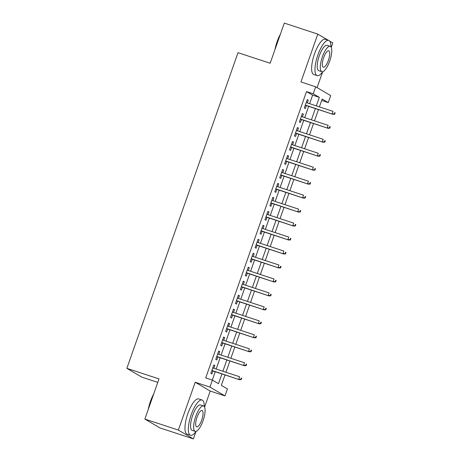 <?xml version="1.0" encoding="UTF-8"?>
<svg xmlns="http://www.w3.org/2000/svg" width="462" height="462" viewBox="0 0 462 462"><rect width="100%" height="100%" fill="white"/><g stroke="black" fill="none" stroke-linecap="round" stroke-linejoin="round"><path stroke-width="0.69" d="M225 374.948L221.333 385.348L227.425 388.923L224.965 395.911L209.944 387.087L212.399 380.105L218.491 383.679L221.922 373.937M204.585 407.08L210.227 391.06L224.965 395.911M210.227 391.06L195.207 382.241L178.361 430.082L144.866 419.069L159.887 427.887L193.382 438.9L195.998 431.473M157.785 382.386L141.874 377.159L126.854 368.341L238.011 52.685L270.166 63.254L284.309 23.1L317.798 34.113L300.953 81.953L315.69 86.798L330.717 95.617L328.257 102.599L322.164 99.024L319.398 106.889M317.088 87.618L322.649 71.824M331.242 47.43L332.825 42.931L329.718 41.112M321.668 100.433L328.257 102.599M178.361 430.082L193.382 438.9M328.159 40.194L317.798 34.113M213.866 368.295L214.824 365.563L213.814 364.968L210.863 373.348L211.873 373.943L212.918 370.974M218.78 354.325L219.745 351.594L218.728 350.999L215.777 359.378L216.793 359.973L217.839 357.011M223.7 340.361L224.665 337.63L223.648 337.029L220.697 345.414L221.714 346.009L222.759 343.041M228.621 326.391L229.579 323.66L228.569 323.065L225.618 331.445L226.628 332.039L227.674 329.077M233.541 312.422L234.5 309.696L233.483 309.095L230.532 317.475L231.549 318.075L232.594 315.107M238.456 298.458L239.42 295.726L238.404 295.131L235.453 303.511L236.469 304.106L237.514 301.143M243.376 284.488L244.34 281.756L243.324 281.162L240.373 289.541L241.389 290.142L242.429 287.173M248.296 270.524L249.255 267.793L248.238 267.198L245.287 275.577L246.304 276.172L247.349 273.204M253.211 256.554L254.175 253.823L253.159 253.228L250.208 261.608L251.224 262.202L252.269 259.24M258.131 242.59L259.095 239.859L258.079 239.264L255.128 247.644L256.144 248.238L257.184 245.27M263.051 228.621L264.01 225.889L262.999 225.294L260.048 233.674L261.059 234.269L262.104 231.306M267.972 214.657L268.93 211.925L267.914 211.33L264.963 219.71L265.979 220.305L267.024 217.336M272.886 200.687L273.851 197.955L272.834 197.361L269.883 205.74L270.899 206.335L271.945 203.372M277.806 186.723L278.765 183.992L277.754 183.391L274.803 191.776L275.814 192.371L276.859 189.403M282.727 172.753L283.685 170.022L282.669 169.427L279.718 177.806L280.734 178.401L281.78 175.439M287.641 158.784L288.606 156.058L287.589 155.457L284.638 163.837L285.655 164.437L286.7 161.469M292.562 144.82L293.526 142.088L292.51 141.493L289.558 149.873L290.575 150.468L291.614 147.505M297.482 130.85L298.44 128.118L297.43 127.524L294.473 135.903L295.489 136.504L296.535 133.535M302.396 116.886L303.361 114.154L302.344 113.56L299.393 121.939L300.41 122.534L301.455 119.566M309.621 103.679L312.624 95.155L306.531 91.58L205.706 377.904L212.399 380.105M212.289 380.07L215.223 371.737M216.17 369.051L220.143 357.767M221.09 355.082L225.063 343.797M226.005 341.118L229.978 329.833M230.925 327.148L234.898 315.864M235.845 313.184L239.818 301.9M240.76 299.214L244.739 287.93M245.68 285.25L249.653 273.966M250.6 271.281L254.574 259.996M255.521 257.317L259.494 246.032M260.435 243.347L264.408 232.063M265.355 229.377L269.329 218.099M270.276 215.413L274.249 204.129M275.19 201.444L279.163 190.159M280.111 187.48L284.084 176.195M285.031 173.51L289.004 162.226M289.951 159.546L293.924 148.262M294.866 145.576L298.839 134.292M299.786 131.612L303.759 120.328M304.706 117.643L308.68 106.358M307.317 102.916L308.281 100.185L307.265 99.59L304.314 107.969L305.33 108.564L306.375 105.602M195.207 382.241L209.944 387.087M306.531 91.58L313.23 93.78L315.69 86.798M144.866 419.069L159.009 378.909L126.854 368.341M318.451 109.575L314.478 120.859M313.531 123.539L309.557 134.823M308.616 137.509L304.637 148.793M303.696 151.472L299.723 162.757M298.775 165.442L294.802 176.727M293.855 179.406L289.882 190.69M288.941 193.376L284.967 204.66M284.02 207.34L280.047 218.624M279.1 221.31L275.127 232.594M274.185 235.273L270.212 246.558M269.265 249.243L265.292 260.528M264.345 263.213L260.372 274.492M259.425 277.177L255.451 288.461M254.51 291.147L250.537 302.431M249.59 305.111L245.617 316.395M244.669 319.08L240.696 330.365M239.755 333.044L235.782 344.329M234.835 347.014L230.861 358.298M229.914 360.978L225.941 372.262M316.32 105.879L319.323 97.355L313.23 93.78M222.869 371.252L226.842 359.967M227.789 357.288L231.762 346.003M232.704 343.318L236.677 332.034M237.624 329.354L241.597 318.07M242.544 315.384L246.517 304.1M247.459 301.42L251.438 290.136M252.379 287.451L256.352 276.166M257.299 273.481L261.273 262.202M262.22 259.517L266.193 248.233M267.134 245.547L271.107 234.263M272.054 231.583L276.028 220.299M276.975 217.614L280.948 206.329M281.889 203.65L285.863 192.365M286.81 189.68L290.783 178.396M291.73 175.716L295.703 164.432M296.644 161.746L300.623 150.462M301.565 147.782L305.538 136.498M306.485 133.813L310.458 122.528M311.405 119.843L315.379 108.564M312.624 95.155L319.323 97.355M307.184 99.827L308.281 100.185M302.264 113.791L303.361 114.154M297.343 127.76L298.44 128.118M292.423 141.724L293.526 142.088M287.508 155.694L288.606 156.058M282.588 169.664L283.685 170.022M277.668 183.628L278.765 183.992M272.753 197.597L273.851 197.955M267.833 211.561L268.93 211.925M262.913 225.531L264.01 225.889M257.998 239.495L259.095 239.859M253.078 253.465L254.175 253.823M248.158 267.429L249.255 267.793M243.237 281.398L244.34 281.756M238.323 295.362L239.42 295.726M233.402 309.332L234.5 309.696M228.482 323.302L229.579 323.66M223.568 337.266L224.665 337.63M218.647 351.236L219.745 351.594M213.727 365.199L214.824 365.563M305.272 105.238L332.883 114.316L305.336 105.07M334.251 113.999L334.655 114.235L335.146 112.838L334.742 112.601L334.251 113.999L332.149 113.889L333.033 111.377L306.219 102.558M334.742 112.601L335.146 112.838M332.883 114.316L334.655 114.235M274.936 49.705A18.105 5.625 -71.8 0 1 277.119 41.655A18.105 5.625 -71.8 0 1 280.382 34.246M279.735 36.076A18.549 5.763 108.2 0 0 277.402 41.719A18.549 5.763 108.2 0 0 275.647 47.696M330.908 46.858A18.549 5.763 108.2 0 0 328.73 40.385A18.549 5.763 108.2 0 0 317.862 55.024A18.549 5.763 108.2 0 0 317.146 75.624A18.549 5.763 108.2 0 0 322.736 71.697M328.73 40.385L325.381 39.282A18.549 5.763 108.2 0 0 314.512 53.921A18.549 5.763 108.2 0 0 313.796 74.521L317.146 75.624M321.847 71.702L318.768 70.686A13.352 4.152 -71.8 0 1 319.282 55.856A13.352 4.152 -71.8 0 1 327.108 45.316L330.191 46.327A13.352 4.152 108.2 0 0 322.366 56.872A13.352 4.152 108.2 0 0 321.847 71.702A13.352 4.152 108.2 0 0 329.672 61.163A13.352 4.152 108.2 0 0 330.191 46.327M323.666 57.635A8.605 2.674 108.2 0 0 323.331 67.192A8.605 2.674 108.2 0 0 328.372 60.395A8.605 2.674 108.2 0 0 328.707 50.837A8.605 2.674 108.2 0 0 323.666 57.635M148.285 409.355A18.105 5.625 -71.8 0 1 150.468 401.311A18.105 5.625 -71.8 0 1 153.731 393.895M153.084 395.732A18.549 5.763 108.2 0 0 150.751 401.368A18.549 5.763 108.2 0 0 148.989 407.351M204.25 406.514A18.549 5.763 108.2 0 0 202.079 400.034A18.549 5.763 108.2 0 0 191.21 414.674A18.549 5.763 108.2 0 0 190.488 435.273A18.549 5.763 108.2 0 0 196.084 431.352M202.079 400.034L198.729 398.931A18.549 5.763 108.2 0 0 187.861 413.577A18.549 5.763 108.2 0 0 187.139 434.17L190.488 435.273M195.195 431.352L192.111 430.341A13.352 4.152 -71.8 0 1 192.631 415.511A13.352 4.152 -71.8 0 1 200.456 404.966L203.534 405.983A13.352 4.152 108.2 0 0 195.709 416.522A13.352 4.152 108.2 0 0 195.195 431.352A13.352 4.152 108.2 0 0 203.02 420.813A13.352 4.152 108.2 0 0 203.534 405.983M197.008 417.284A8.605 2.674 108.2 0 0 196.679 426.842A8.605 2.674 108.2 0 0 201.721 420.05A8.605 2.674 108.2 0 0 202.056 410.493A8.605 2.674 108.2 0 0 197.008 417.284M300.358 119.208L327.962 128.286L300.416 119.04M329.331 127.962L329.735 128.205L330.232 126.807L329.822 126.571L329.331 127.962L327.229 127.853L328.118 125.341L301.299 116.522M329.822 126.571L330.232 126.807M327.962 128.286L329.735 128.205M295.437 133.172L323.042 142.25L295.495 133.004M324.411 141.932L324.821 142.169L325.312 140.771L324.901 140.535L324.411 141.932L322.314 141.822L323.198 139.31L296.385 130.492M324.901 140.535L325.312 140.771M323.042 142.25L324.821 142.169M290.517 147.141L318.122 156.22L290.581 146.974M319.496 155.896L319.9 156.139L320.391 154.741L319.987 154.504L319.496 155.896L317.394 155.792L318.278 153.274L291.464 144.456M319.987 154.504L320.391 154.741M318.122 156.22L319.9 156.139M285.603 161.111L313.207 170.183L285.66 160.938M314.576 169.866L314.98 170.103L315.471 168.705L315.067 168.468L314.576 169.866L312.474 169.756L313.357 167.244L286.544 158.426M315.067 168.468L315.471 168.705M313.207 170.183L314.98 170.103M280.682 175.075L308.287 184.153L280.74 174.907M309.656 183.836L310.066 184.072L310.556 182.675L310.146 182.438L309.656 183.836L307.553 183.726L308.443 181.208L281.629 172.39M310.146 182.438L310.556 182.675M308.287 184.153L310.066 184.072M275.762 189.045L303.367 198.117L275.826 188.871M304.741 197.8L305.145 198.036L305.636 196.645L305.232 196.402L304.741 197.8L302.639 197.69L303.522 195.178L276.709 186.359M305.232 196.402L305.636 196.645M303.367 198.117L305.145 198.036M270.848 203.009L298.452 212.087L270.905 202.841M299.821 211.769L300.225 212.006L300.716 210.608L300.312 210.372L299.821 211.769L297.719 211.66L298.602 209.142L271.789 200.329M300.312 210.372L300.716 210.608M298.452 212.087L300.225 212.006M265.927 216.978L293.532 226.057L265.985 216.805M294.9 225.733L295.305 225.97L295.801 224.578L295.391 224.336L294.9 225.733L292.798 225.623L293.688 223.111L266.869 214.293M295.391 224.336L295.801 224.578M293.532 226.057L295.305 225.97M261.007 230.942L288.611 240.021L261.065 230.775M289.98 239.703L290.39 239.94L290.881 238.542L290.477 238.305L289.98 239.703L287.884 239.593L288.767 237.075L261.954 228.263M290.477 238.305L290.881 238.542M288.611 240.021L290.39 239.94M256.087 244.912L283.691 253.99L256.15 244.745M285.066 253.667L285.47 253.909L285.961 252.512L285.556 252.269L285.066 253.667L282.963 253.557L283.847 251.045L257.034 242.227M285.556 252.269L285.961 252.512M283.691 253.99L285.47 253.909M251.172 258.876L278.777 267.954L251.23 258.708M280.145 267.637L280.55 267.873L281.04 266.476L280.636 266.239L280.145 267.637L278.043 267.527L278.933 265.015L252.113 256.196M280.636 266.239L281.04 266.476M278.777 267.954L280.55 267.873M246.252 272.846L273.856 281.924L246.31 272.678M275.225 281.601L275.635 281.843L276.126 280.446L275.716 280.209L275.225 281.601L273.129 281.491L274.012 278.979L247.199 270.16M275.716 280.209L276.126 280.446M273.856 281.924L275.635 281.843M241.331 286.81L268.936 295.888L241.395 286.642M270.31 295.57L270.715 295.807L271.206 294.41L270.801 294.173L270.31 295.57L268.208 295.461L269.092 292.948L242.279 284.13M270.801 294.173L271.206 294.41M268.936 295.888L270.715 295.807M236.417 300.779L264.021 309.858L236.475 300.612M265.39 309.534L265.794 309.777L266.285 308.379L265.881 308.142L265.39 309.534L263.288 309.43L264.172 306.912L237.358 298.094M265.881 308.142L266.285 308.379M264.021 309.858L265.794 309.777M231.497 314.749L259.101 323.822L231.554 314.576M260.47 323.504L260.874 323.741L261.371 322.343L260.961 322.106L260.47 323.504L258.368 323.394L259.257 320.882L232.438 312.064M260.961 322.106L261.371 322.343M259.101 323.822L260.874 323.741M226.576 328.713L254.181 337.791L226.634 328.546M255.55 337.474L255.96 337.71L256.45 336.313L256.046 336.076L255.55 337.474L253.453 337.364L254.337 334.846L227.523 326.028M256.046 336.076L256.45 336.313M254.181 337.791L255.96 337.71M221.656 342.683L249.266 351.755L221.72 342.509M250.635 351.438L251.039 351.674L251.53 350.283L251.126 350.04L250.635 351.438L248.533 351.328L249.416 348.816L222.603 339.997M251.126 350.04L251.53 350.283M249.266 351.755L251.039 351.674M216.742 356.647L244.346 365.725L216.799 356.479M245.715 365.407L246.119 365.644L246.616 364.247L246.206 364.01L245.715 365.407L243.613 365.298L244.502 362.78L217.683 353.967M246.206 364.01L246.616 364.247M244.346 365.725L246.119 365.644M211.821 370.616L239.426 379.695L211.879 370.443M240.794 379.371L241.204 379.608L241.695 378.216L241.291 377.974L240.794 379.371L238.698 379.262L239.582 376.749L212.768 367.931M241.291 377.974L241.695 378.216M239.426 379.695L241.204 379.608"/></g></svg>
